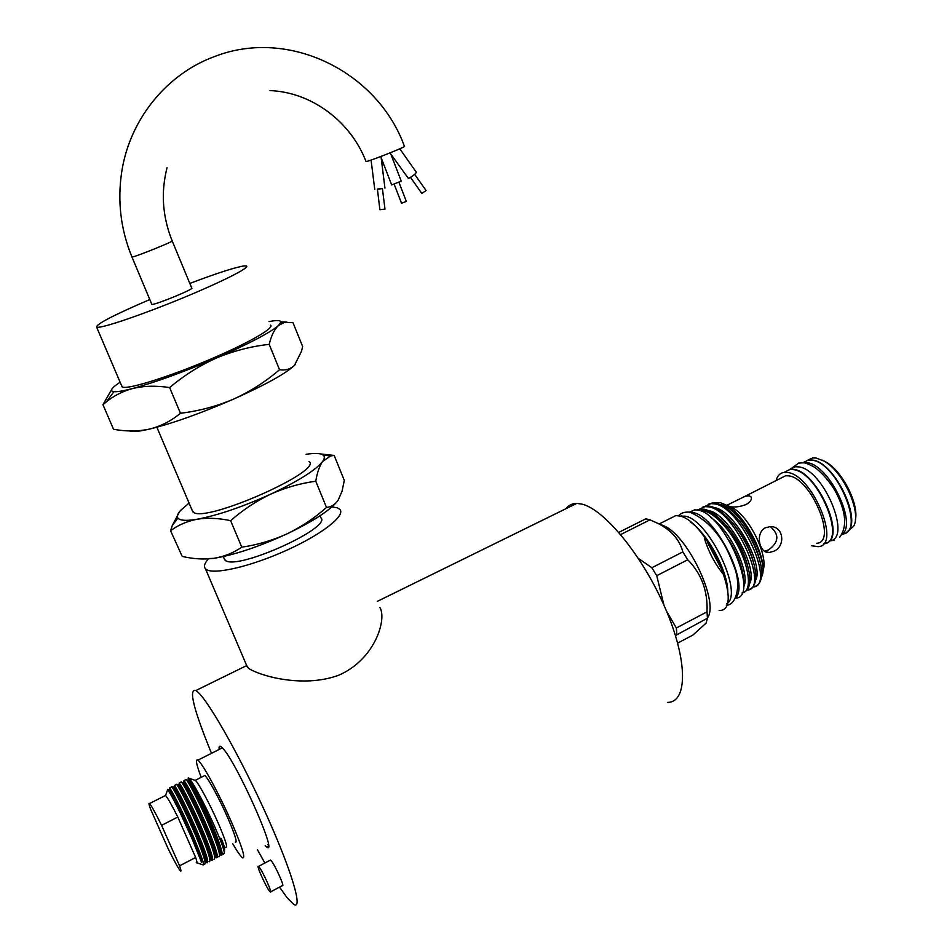 <?xml version="1.0" encoding="UTF-8"?>
<svg xmlns="http://www.w3.org/2000/svg" width="952" height="952" viewBox="0 0 952 952"><rect width="100%" height="100%" fill="white"/><g stroke="black" fill="none" stroke-linecap="round" stroke-linejoin="round"><path stroke-width="1.43" d="M167.04 167.683C160.745 192.399 162.459 216.794 172.169 240.88C175.549 240.642 135.85 256.719 132.257 257.028L131.983 257.052C120.725 229.658 117.298 201.324 121.701 172.038C129.65 119.44 166.767 73.875 214.688 56.501C289.134 27.43 377.837 72.126 404.422 146.358C407.349 146.156 373.136 159.888 367.008 161.352L365.985 161.435M201.181 777.332C196.35 764.444 195.243 758.72 197.849 760.184C202.157 762.635 219.936 795.348 232.24 823.849C242.415 847.72 245.818 859.013 242.462 857.728C240.523 856.253 237.238 851.54 232.633 843.591M194.553 780.152L195.315 780.402C198.278 782.425 210.237 804.737 218.591 823.992C225.529 840.176 227.945 847.911 225.862 847.209M203.811 775.999L204.763 775.511C207.75 777.237 219.876 799.597 228.266 818.982C235.227 835.321 237.56 843.056 235.263 842.211M219.96 854.479L221.019 855.205C223.768 856.157 221.34 847.244 213.736 828.49C204.728 806.57 191.768 781.092 188.805 778.343L188.187 777.903L188.258 780.342M188.187 777.903L188.865 778.236C192.137 780.485 205.668 805.844 215.188 827.74C220.828 840.735 223.898 849.136 224.398 852.968L223.506 854.241M167.124 791.172L167.623 789.779C169.694 792.266 173.883 799.93 180.178 812.794L192.173 839.021L201.622 862.548L198.099 848.327L194.208 838.617C185.235 816.935 172.621 791.54 169.73 788.197L169.337 789.91M178.845 806.737L173.716 794.861M171.098 787.161L171.717 786.84C174.287 789.315 187.235 815.209 196.433 837.462C203.93 855.788 206.548 864.69 204.299 864.178M206.715 862.702C209.309 863.738 206.774 854.86 199.099 836.082C190.114 814.341 177.417 788.911 174.513 785.721L174.085 787.506M181.701 800.204L178.012 791.362M175.87 784.734L176.513 784.412C179.155 786.84 192.149 812.687 201.324 834.928C208.774 853.159 211.368 862.084 209.107 861.691M211.487 860.192C214.14 861.203 211.63 852.314 203.99 833.547C194.993 811.747 182.213 786.304 179.285 783.258L178.833 785.091M180.63 782.33L181.308 781.985C184.01 784.377 197.064 810.176 206.215 832.393C213.605 850.541 216.175 859.477 213.914 859.204M216.259 857.704C218.96 858.68 216.497 849.779 208.869 831.013C199.872 809.152 186.997 783.686 184.045 780.795L183.581 782.699M189.269 791.172L186.854 784.995M185.378 779.914L186.104 779.557C188.865 781.913 201.955 807.665 211.094 829.87C218.424 847.923 220.971 856.883 218.71 856.717M164.815 795.801L165.517 795.444C167.6 797.669 171.681 804.868 177.798 817.042L195.648 857.466L179.571 865.856C181.13 870.223 181.392 871.913 180.38 870.901C178.345 868.498 174.228 861.024 168.04 848.482L150.571 809.152C148.833 804.38 148.488 802.5 149.559 803.536C151.475 805.749 155.485 813.02 161.59 825.348L179.571 865.856M149.559 803.536L165.553 795.467L167.623 789.779M267.667 844.448L268.44 845.186M265.203 845.745L266.774 847.101C278.841 856.836 235.858 760.672 222.423 747.974L220.769 746.523C219.341 745.666 218.805 746.63 219.174 749.438M565.857 508.737C568.522 505.214 572.14 503.441 576.71 503.406L581.827 504.096C604.282 509.153 642.909 556.146 665.281 608.245C687.879 660.355 687.772 702.267 667.733 702.397M279.495 887.121L287.397 898.093L293.716 904.364C303.343 910.707 292.026 871.711 266.869 815.793C241.82 759.97 210.463 704.075 198.492 692.687L195.898 690.521C188.329 688.356 193.518 709.288 211.487 753.318M257.504 849.803L264.846 863.036M379.872 607.507C387.095 618.99 375.124 659.546 338.567 675.301C301.713 688.712 257.813 675.063 248.365 668.149L246.556 665.281M208.333 558.967C204.525 563.239 203.549 566.488 205.418 568.689L206.346 569.463C214.033 575.02 251.185 566.369 286.588 550.292C322.073 534.298 345.79 515.579 339.876 509.415L337.425 507.832L331.95 506.88M259.111 867.07L258.468 866.415C255.743 864.19 265.917 886.859 269.642 891.31L270.332 892.024C273.105 894.333 262.74 871.27 259.111 867.07M270.713 891.822L282.387 885.574C285.255 887.811 274.926 864.809 271.189 860.668L270.142 860.239M224.006 558.277L225.457 560.478C237.465 570.605 333.533 527.003 320.657 517.519L319.967 515.805M306.068 454.306C314.922 452.938 320.61 453.2 323.156 455.092C324.87 456.46 324.668 458.614 322.573 461.541L330.546 455.948L334.176 455.449L344.315 480.439L342.054 491.172L338.246 500.014C335.175 504.512 331.26 506.988 326.5 507.44L315.767 481.224C317.206 472.585 319.479 466.028 322.573 461.541C315.612 470.228 298.345 481.093 270.773 494.124C242.344 506.976 217.841 515.341 197.254 519.209C188.068 520.756 182.022 520.708 179.095 519.09L177.917 518.09C176.655 516.293 177.607 513.675 180.773 510.236L189.079 503.096M179.595 511.593L172.324 525.456L170.575 530.716C178.25 525.004 187.151 521.16 197.254 519.209C207.56 517.626 218.686 518.114 230.622 520.673C243.01 509.808 256.397 500.966 270.773 494.124C285.469 487.591 300.475 483.283 315.767 481.224M308.995 461.434C323.811 470.585 206.739 522.648 193.625 512.426L192.114 510.236M295.572 364.092L294.489 365.318C290.515 369.15 285.529 370.625 279.531 369.721L269.19 344.374C271.296 335.663 274.354 329.416 278.353 325.62C269.499 333.01 248.924 343.779 216.616 357.94C183.379 372.137 155.271 382.359 132.304 388.606C123.272 390.951 117.144 391.974 113.919 391.665L112.883 391.474C110.301 390.677 111.527 388.416 116.549 384.679L120.119 382.216M269.035 321.597C276.806 320.086 280.757 320.253 280.888 322.109L278.353 325.62L284.029 322.561L292.966 322.621L302.665 346.576L301.486 351.324L294.489 365.318C285.981 373.446 265.715 384.691 233.668 399.067C216.842 406.266 199.111 411.002 180.452 413.263C171.158 420.974 160.852 426.246 149.535 429.09C138.028 431.518 126.009 431.577 113.514 429.269L102.947 404.683L106.398 401.851C113.919 395.746 122.558 391.332 132.304 388.606C143.752 385.822 156.188 385.477 169.635 387.583C184.153 375.326 199.813 365.449 216.616 357.94C233.823 350.812 251.34 346.278 269.19 344.374M189.805 283.446C217.437 272.998 235.608 267.155 244.307 265.905L246.389 265.989C250.685 267.25 222.09 281.78 182.308 298.154C142.598 314.541 103.28 327.928 97.306 327.286L96.64 327.167C95.89 324.299 113.609 315.088 149.797 299.547M270.475 325.12C275.271 327.714 247.472 343.648 208.107 360.225C168.813 376.825 129.365 389.166 122.844 387.19L121.618 385.738M151.737 304.164L152.118 304.402C155.985 304.771 195.362 288.515 191.721 288.063L172.217 240.987M390.725 153.915L408.372 178.417C412.287 176.477 414.953 174.454 416.405 172.36L399.78 148.798M381.157 157.77L391.688 184.938L401.256 181.142L390.296 152.772M382.418 188.579L377.313 189.21M421.962 193.375L426.091 190.543L414.679 174.383M401.542 203.264L406.325 201.396L398.959 182.332M384.977 209.095L382.406 188.46L377.408 189.055L379.884 209.726L384.977 209.107L379.884 209.726M803.119 462.612L808.343 460.09L811.711 460.161C836.951 461.91 866.213 532.418 842.472 534.048M802.381 462.767L806.796 462.648C828.752 464.017 857.954 523.862 841.865 534.631M807.855 460.102L812.687 457.948L808.748 459.947L812.092 460.018C834.88 461.399 864.19 523.79 846.138 532.537M812.687 457.948L816.054 458.007L824.004 461.077C843.198 471.407 861.762 512.009 853.754 526.099L847.304 531.644M822.314 460.149L825.753 461.887C842.222 470.871 859.168 504.013 855.36 519.899M789.958 469.3L795.158 466.766L798.466 466.861C823.48 468.8 852.861 539.606 829.311 540.938M784.793 472.061L790.231 469.265L793.54 469.36C817.268 471.157 846.816 538.237 826.05 543.08M765.408 527.765L770.216 526.611C783.817 526.039 785.793 546.281 773.869 551.232L769.073 552.517C759.22 553.528 754.912 532.894 765.408 527.765M780.818 478.19L785.638 475.75L788.661 475.857C811.33 477.88 837.998 542.64 816.53 543.294M726.84 505.31L745.178 496.242L749.343 495.79L751.164 497.003C752.139 499.372 750.462 501.871 746.154 504.5C740.406 506.738 735.051 507.464 730.077 506.702M770.299 526.611C779.557 534.488 778.974 542.259 768.55 549.899L764.492 551.16M776.094 480.582C777.391 475.679 780.081 472.942 784.186 472.37L787.471 472.478C812.365 474.596 841.782 545.948 818.161 546.65L811.794 545.782M784.531 472.192L789.874 469.491L793.171 469.598C818.196 471.633 847.554 542.902 823.813 543.687M727.768 505.714L732.29 507.642C749.379 516.365 769.049 556.872 762.897 570.772M761.362 577.352L761.576 576.888C769.418 562.561 746.38 515.199 726.174 505.024L720.057 502.549L713.583 502.965M731.969 545.472L737.098 555.873L740.942 567.178M737.098 555.873C741.763 566.761 743.94 575.936 743.655 583.409M697.007 509.951L703.492 509.356C711.501 511.486 720.14 519.078 729.387 532.144C719.736 519.423 710.775 512.164 702.505 510.391L698.744 510.308M743.488 587.146C751.057 575.187 731.184 530.454 710.799 517.531M742.905 574.068C741.013 563.275 736.348 551.946 728.911 540.07M761.576 576.888C769.894 561.073 739.978 506.892 720.081 504.62M760.588 563.917C756.757 545.996 748.117 529.895 734.67 515.615L733.254 514.247M755.436 580.589C764.587 565.571 734.182 509.76 714.083 507.571M754.734 567.452C750.926 549.256 742.155 532.882 728.423 518.34L726.959 516.936M749.521 583.766C758.744 568.891 728.078 512.592 708.074 510.534M748.867 570.986C745.083 552.517 736.182 535.881 722.175 521.077L720.652 519.649M704.325 538.058C708.455 551.589 714.69 563.524 723.032 573.854M705.218 511.105L701.672 511.379M705.575 506.071L710.858 503.656L714.381 503.858C741.18 506.69 776.404 586.741 752.842 587.003M755.983 585.861C759.351 584.421 761.219 580.827 761.588 575.091C763.016 560.109 749.069 529.193 733.147 514.151C726.543 507.785 720.723 504.132 715.678 503.203L712.156 503.013L708.336 504.274M729.387 532.144C747.653 556.825 754.638 591.442 742.013 593.001M744.297 592.013C747.487 590.668 749.295 587.313 749.724 581.946C751.437 566.976 736.943 534.81 720.581 519.578C714.25 513.556 708.693 510.082 703.885 509.153L697.197 509.855M699.72 509.034L704.992 506.631L708.49 506.833C735.17 509.76 770.454 589.978 746.987 590.062M750.152 588.931C753.425 587.539 755.269 584.064 755.662 578.518C757.233 563.536 743.012 532.001 726.876 516.853C720.402 510.665 714.714 507.107 709.787 506.178L706.289 505.976L702.481 507.226M707.705 542.83L721.033 568.273M736.063 597.38C749.295 582.695 715.107 515.437 693.163 512.652L691.057 512.331M735.694 598.165C760.101 597.297 724.496 513.687 698.102 510.153L694.663 509.855L689.581 512.128M675.468 635.555L707.407 618.205L707.027 611.838L676.337 627.987L676.824 634.341M676.337 627.987L666.507 611.113M663.972 605.258L656.737 575.686L687.737 559.776L682.834 551.91L651.87 567.749L656.737 575.686M651.87 567.749L638.364 558.384M659.819 524.135L665.269 526.432C689.355 538.261 719.331 603.306 707.407 617.908M620.656 534.548L649.978 519.84L645.849 518.792L618.788 532.358M649.978 519.84L657.927 523.386C671.374 530.276 679.68 539.784 682.834 551.91M687.737 559.776C701.422 573.497 707.848 590.847 707.027 611.838M707.407 618.205L706.17 623.048L692.937 635.032L677.669 643.112M690.426 522.017C707.61 533.548 727.78 570.998 727.816 591.763M679.918 516.127L685.059 516.174C708.538 519.304 744 593.501 726.84 603.746M669.946 518.554L675.765 515.615L679.323 515.972C707.503 520.066 745.904 611.517 719.165 610.494M286.885 322.109L280.864 321.871M111.955 388.987L102.947 404.683M180.452 413.263L169.635 387.583M279.531 369.721C265.81 381.562 250.519 391.343 233.668 399.067C200.67 413.406 172.621 423.414 149.535 429.09C138.968 431.53 132.304 432.137 129.555 430.923M334.176 455.449L320.669 453.961M326.5 507.44C314.719 517.959 301.617 526.742 287.218 533.774C272.819 540.343 257.683 544.818 241.772 547.186C233.359 552.957 224.053 556.67 213.855 558.324C203.716 559.609 193.161 558.979 182.189 556.408L170.575 530.716M241.772 547.186L230.622 520.673M200.455 558.943L213.855 558.324C234.549 554.933 258.992 546.745 287.218 533.774C312.208 521.767 328.702 511.2 336.722 502.073M221.53 747.106L221.637 748.189M161.59 825.348L177.798 817.042L195.648 857.466C197.124 861.822 197.338 863.535 196.267 862.631M198.099 848.327C203.097 860.632 204.656 866.118 202.788 864.785L196.85 862.821M224.482 851.921L224.636 847.982C224.339 846.53 221.126 837.189 220.852 838.165C223.173 845.281 224.363 850.219 224.398 852.968M220.852 838.165C223.732 846.304 224.91 851.04 224.386 852.397M197.302 807.153L189.936 790.505M186.901 780.069L187.211 780.283C191.614 782.782 223.125 852.004 219.579 854.967M182.106 782.484L182.403 782.687C186.628 785.055 218.389 854.944 214.771 857.502M177.31 784.9L177.584 785.091C181.618 787.34 213.653 857.895 209.964 860.049M172.502 787.328L172.764 787.506C176.608 789.624 208.905 860.858 205.144 862.595M167.695 789.755L167.945 789.922C169.73 791.945 173.811 799.573 180.178 812.794M187.901 780.473L188.663 779.866C194.767 785.079 228.908 862.476 219.71 854.325M183.153 782.889L183.903 782.318C189.995 787.863 224.101 865.273 214.914 856.788M178.405 785.305L179.143 784.781C185.212 790.66 219.293 868.093 210.118 859.251M173.645 787.732L174.359 787.256C180.416 793.468 214.486 870.925 205.299 861.727M168.873 790.16L169.575 789.732C173.966 794.384 200.455 851.897 201.622 862.548M830.192 540.748L833.988 540.367M839.628 537.333C847.054 527.408 846.245 513.259 837.213 494.897C833.773 487.043 823.087 472.846 813.853 466.837C808.462 463.969 804.928 462.636 803.25 462.827L798.633 463.088L790.327 469.205M269.963 90.583C311.756 92.189 350.86 121.701 366.02 161.542M197.849 760.184L222.316 747.856M195.243 780.354L204.763 775.511M195.315 780.402L188.865 778.236M169.515 787.958L171.717 786.84M174.335 785.519L176.513 784.412M179.131 783.091L181.308 781.985M183.926 780.664L186.104 779.557M266.774 847.101L268.428 846.233M576.71 503.406L377.361 601.355M246.568 665.626L195.898 690.521M247.377 667.209L205.418 568.689M258.468 866.415L270.535 860.025M223.28 556.575L224.66 559.824M156.878 427.234L192.792 511.843M113.919 391.665L106.398 401.851M96.64 327.167L122.118 386.893M131.983 257.052L151.82 304.366M371.066 160.067L374.755 189.388M421.938 193.553L410.502 177.381M401.554 203.288L394.164 184.212M808.343 460.09L803.452 462.565M825.753 461.887L824.004 461.077M795.158 466.766L790.231 469.265M769.073 552.517L765.027 551.494M732.29 507.642L726.174 505.024M704.992 506.631L706.289 505.976M710.858 503.656L712.156 503.013M678.514 515.805C681.037 512.902 684.833 511.7 689.891 512.176C709.169 520.661 723.52 537.809 732.921 563.632C742.881 585.563 735.479 605.984 726.293 605.139M690.069 512.176L694.663 509.855M665.269 526.432L657.927 523.386M659.248 523.933L675.765 515.615M680.644 516.341L681.632 515.841M720.581 519.578L722.175 521.077M726.876 516.853L728.423 518.34M733.147 514.151L734.67 515.615M784.186 472.37L789.874 469.491M751.402 497.646L751.164 497.003M745.178 496.242L785.638 475.75M380.99 156.425L384.953 188.115M280.888 322.109L284.029 322.561M323.156 455.092L330.546 455.948M177.917 518.09L172.324 525.456M185.997 779.45L187.211 780.283L188.663 779.866L188.805 778.343M181.189 781.854L182.403 782.687L183.903 782.318L184.045 780.795M176.37 784.258L179.143 784.781L179.285 783.258M171.55 786.673L174.359 787.256L174.513 785.721M167.397 789.553L169.575 789.732L169.73 788.197M215.235 856.978L215.949 857.466M210.487 859.501L211.225 860.001M205.739 862.012L206.501 862.524"/></g></svg>

